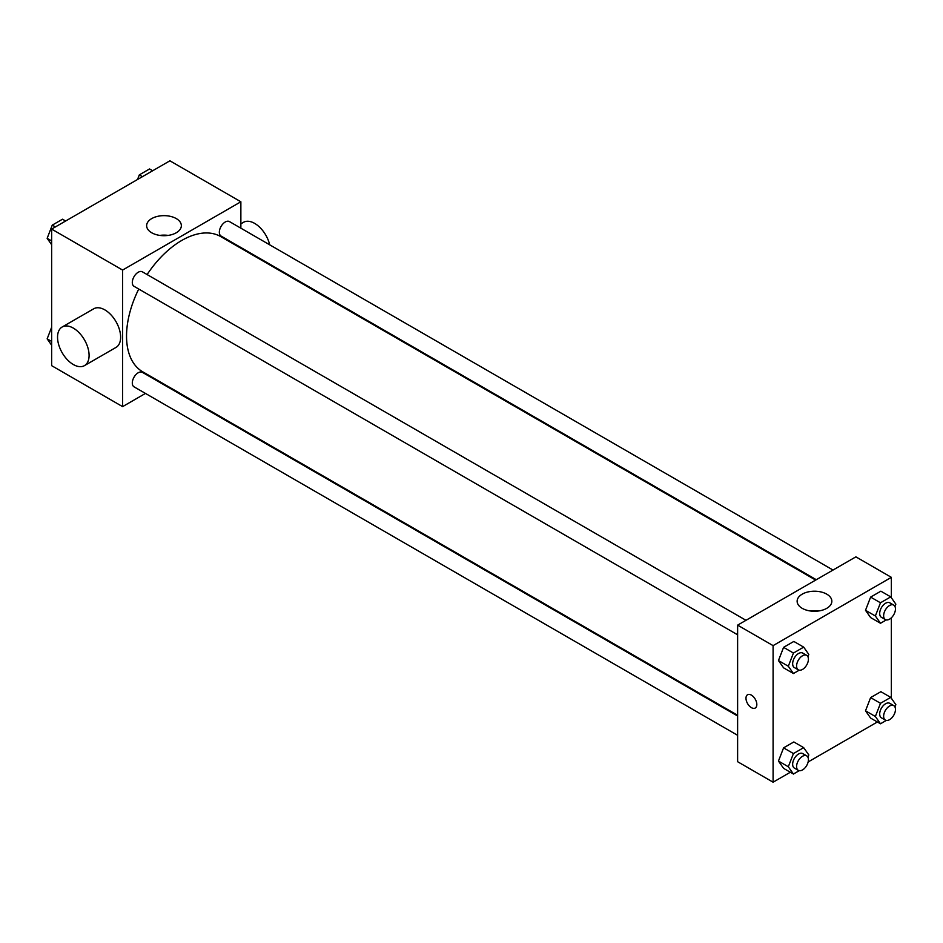 <?xml version="1.0" encoding="UTF-8"?>
<svg xmlns="http://www.w3.org/2000/svg" width="943" height="943" viewBox="0 0 943 943"><rect width="100%" height="100%" fill="white"/><g stroke="black" fill="none" stroke-linecap="round" stroke-linejoin="round"><path stroke-width="1.41" d="M145.458 393.431L122.602 406.633L51.641 365.66L51.641 229.09L169.905 160.805L240.866 201.778L240.866 228.182M162.821 383.412L162.184 383.777M138.751 289.041A78.057 45.064 120 0 0 126.539 336.073A78.057 45.064 120 0 0 142.711 371.801L737.615 715.265M815.66 580.075L220.768 236.61A78.057 45.064 120 0 0 147.108 274.554M240.866 247.49L240.866 248.221M122.602 406.633L122.602 270.063L240.866 201.778M833.023 570.055L229.444 221.581A8.357 4.833 120 0 0 222.996 223.821A8.357 4.833 120 0 0 219.342 232.237A8.357 4.833 120 0 0 221.075 236.068L816.296 579.709M737.615 715.996L142.393 372.344A8.357 4.833 120 0 0 135.945 374.595A8.357 4.833 120 0 0 132.303 383.011A8.357 4.833 120 0 0 134.036 386.83L737.615 735.304M737.615 634.792L134.036 286.318A8.357 4.833 -60 0 1 134.036 276.664A8.357 4.833 -60 0 1 142.393 271.832L745.972 620.305M122.602 270.063L51.641 229.09M151.717 232.768A17.363 10.019 180 0 1 146.637 225.683A17.363 10.019 180 0 1 163.999 215.652A17.363 10.019 180 0 1 181.351 225.683A17.363 10.019 180 0 1 170.636 234.937A17.363 10.019 180 0 1 151.717 232.768M62.167 326.997L93.711 308.797A22.302 12.872 60 0 1 110.897 314.762A22.302 12.872 60 0 1 120.633 337.205A22.302 12.872 60 0 1 116.013 347.413L84.469 365.625A22.302 12.872 60 0 1 62.167 352.753A22.302 12.872 60 0 1 62.167 326.997A22.302 12.872 60 0 1 79.353 332.973A22.302 12.872 60 0 1 89.09 355.417A22.302 12.872 60 0 1 84.469 365.625M269.71 244.826A22.302 12.872 -120 0 0 243.518 222.3L240.866 223.833M159.791 235.408A17.363 10.019 180 0 1 168.196 235.408M790.328 772.246L773.095 782.195L737.615 761.708L737.615 625.138L855.879 556.853L891.359 577.34L891.359 597.768M877.367 721.984L808.127 761.956M870.625 617.582L865.509 610.298L870.625 597.096L880.868 591.178L870.625 597.096L865.509 610.298L870.625 617.582L880.491 623.264L875.363 615.979L880.491 602.777L890.734 596.872L895.85 604.157L894.954 606.455M783.586 768.345L778.458 761.06L783.586 747.858L793.829 741.952L783.586 747.858L778.458 761.06L783.586 768.345L793.44 774.038L788.313 766.753L793.44 753.551L803.684 747.646L808.799 754.93L807.903 757.229M891.359 617.795L891.359 698.291M773.095 782.195L773.095 645.625L891.359 577.34M870.625 718.095L865.509 710.81L870.625 697.608L880.868 691.69L870.625 697.608L865.509 710.81L870.625 718.095L880.491 723.788L875.363 716.491L880.491 703.301L890.734 697.384L895.85 704.669L894.954 706.967M783.586 667.833L778.458 660.548L783.586 647.346L793.829 641.44L783.586 647.346L778.458 660.548L783.586 667.833L793.44 673.526L788.313 666.241L793.44 653.039L803.684 647.122L808.799 654.407L807.903 656.717M773.095 645.625L737.615 625.138M802.21 608.329A17.363 10.019 180 0 1 797.13 601.233A17.363 10.019 180 0 1 814.493 591.214A17.363 10.019 180 0 1 831.844 601.233A17.363 10.019 180 0 1 821.129 610.498A17.363 10.019 180 0 1 802.21 608.329M756.828 704.515A7.662 4.42 60 0 1 755.237 708.028A7.662 4.42 60 0 1 747.575 703.596A7.662 4.42 60 0 1 747.575 694.743A7.662 4.42 60 0 1 753.481 696.806A7.662 4.42 60 0 1 756.828 704.515M755.249 708.028A7.662 4.42 60 0 1 747.575 703.596A7.662 4.42 60 0 1 747.575 694.743M810.285 610.958A17.363 10.019 180 0 1 818.689 610.958M799.228 670.178L793.44 673.526M806.689 655.361L802.741 653.086A8.357 4.833 120 0 0 796.293 655.326A8.357 4.833 120 0 0 792.65 663.742A8.357 4.833 120 0 0 794.383 667.573L798.32 669.848A8.357 4.833 120 0 0 806.689 665.015A8.357 4.833 120 0 0 806.689 655.361A8.357 4.833 120 0 0 800.242 657.601A8.357 4.833 120 0 0 796.587 666.017A8.357 4.833 120 0 0 798.32 669.848M788.313 666.241L778.458 660.548M793.44 653.039L783.586 647.346M803.684 647.122L793.829 641.44M886.279 619.928L880.491 623.264M893.728 605.1L889.791 602.825A8.357 4.833 120 0 0 883.343 605.064A8.357 4.833 120 0 0 879.689 613.48A8.357 4.833 120 0 0 881.422 617.311L885.371 619.586A8.357 4.833 120 0 0 893.728 614.753A8.357 4.833 120 0 0 893.728 605.1A8.357 4.833 120 0 0 887.292 607.339A8.357 4.833 120 0 0 883.638 615.755A8.357 4.833 120 0 0 885.371 619.586M875.363 615.979L865.509 610.298M880.491 602.777L870.625 597.096M890.734 596.872L880.868 591.178M799.228 770.69L793.44 774.038M806.689 755.873L802.741 753.598A8.357 4.833 120 0 0 796.293 755.838A8.357 4.833 120 0 0 792.65 764.254A8.357 4.833 120 0 0 794.383 768.085L798.32 770.36A8.357 4.833 120 0 0 806.689 765.527A8.357 4.833 120 0 0 806.689 755.873A8.357 4.833 120 0 0 800.242 758.113A8.357 4.833 120 0 0 796.587 766.529A8.357 4.833 120 0 0 798.32 770.36M788.313 766.753L778.458 761.06M793.44 753.551L783.586 747.858M803.684 747.646L793.829 741.952M886.279 720.44L880.491 723.788M893.728 705.612L889.791 703.337A8.357 4.833 120 0 0 883.343 705.576A8.357 4.833 120 0 0 879.689 713.992A8.357 4.833 120 0 0 881.422 717.823L885.371 720.098A8.357 4.833 120 0 0 893.728 715.277A8.357 4.833 120 0 0 893.728 705.612A8.357 4.833 120 0 0 887.292 707.863A8.357 4.833 120 0 0 883.638 716.279A8.357 4.833 120 0 0 885.371 720.098M875.363 716.491L865.509 710.81M880.491 703.301L870.625 697.608M890.734 697.384L880.868 691.69M51.641 244.708L47.15 238.331L52.266 225.129L62.509 219.212L65.633 221.016M51.641 240.925L47.15 238.331M55.389 226.933L52.266 225.129M137.525 179.512L139.316 174.879L149.56 168.962L152.672 170.754M142.428 176.671L139.316 174.879M51.641 345.232L47.15 338.843L51.641 327.28M51.641 341.437L47.15 338.843M264.346 261.777L264.983 261.411"/></g></svg>
